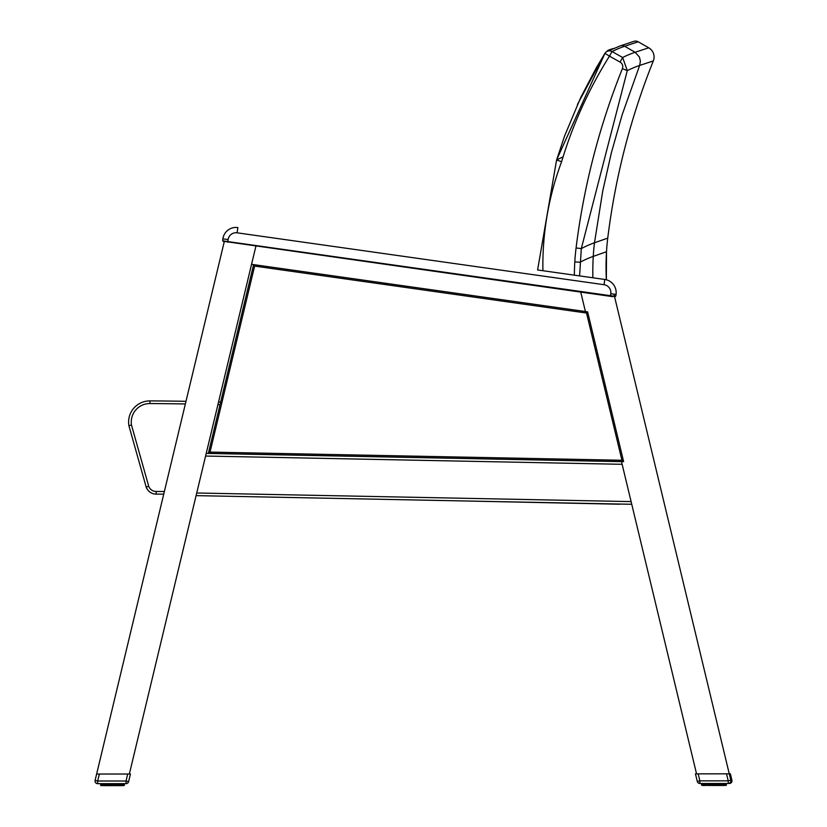 <?xml version="1.0" encoding="UTF-8"?>
<svg xmlns="http://www.w3.org/2000/svg" width="827" height="827" viewBox="0 0 827 827"><rect width="100%" height="100%" fill="white"/><g stroke="black" fill="none" stroke-linecap="round" stroke-linejoin="round"><path stroke-width="1.24" d="M579.603 275.898L581.309 248.596L627.29 70.626L622.39 68.651A722.136 715.148 147.9 0 0 576.078 247.955A219.413 217.181 150.1 0 0 574.806 261.932A271.442 268.486 152.6 0 0 574.351 275.153M576.078 247.955L581.309 248.596A4467.671 583.149 -90.3 0 1 594.479 242.787L602.738 191.006L611.401 152.644L622.142 114.829L639.653 65.436A4644.618 606.243 -90.3 0 0 627.29 70.626L622.648 57.497L620.074 62.087A5.355 5.303 -26.5 0 1 622.39 68.651M624.664 46.26A5.303 5.251 -108.7 0 0 620.384 45.836A5.303 5.251 -108.7 0 0 620.374 45.836L607.101 51.398A5.303 5.251 -116.5 0 0 607.09 51.398A5.303 5.251 -116.5 0 1 607.101 51.398A5.303 5.251 -116.5 0 1 612.032 51.553A4663.867 608.755 -90.3 0 1 624.664 46.26L638.196 41.784L648.719 47.801L635.105 52.277A4657.788 607.959 89.7 0 0 622.648 57.497L612.032 51.553L609.458 56.143L604.961 53.331L596.339 67.742L580.74 97.472L564.531 136.135L556.602 159.993L561.605 161.678A433.989 429.513 -28.7 0 1 609.458 56.143L620.074 62.087M604.982 53.341A5.303 5.251 -116.5 0 1 607.09 51.398L607.09 51.398A5.303 5.303 0 0 0 604.961 53.331L556.581 159.983L537.602 269.964L556.602 159.993A4556.336 594.716 -90.3 0 1 563.073 156.892M620.374 45.836A5.303 5.251 -108.7 0 0 620.291 45.867A5.303 5.251 -108.7 0 1 620.374 45.836A5.303 5.251 -108.7 0 1 620.384 45.836A5.303 5.251 71.5 0 1 620.415 45.826A5.303 5.251 71.5 0 1 624.674 46.26L635.105 52.277L639.405 57.001L640.398 61.198L639.653 65.436L653.309 60.95A10.606 10.606 0 0 0 648.719 47.801M574.806 261.932L580.058 262.242A4454.088 581.371 -90.3 0 1 593.259 256.391L606.501 251.718A263.11 263.11 0 0 0 606.356 279.784L606.501 251.718A212.105 212.105 0 0 1 607.742 238.124L594.479 242.787A212.539 210.72 89.7 0 0 593.259 256.391A263.668 261.404 89.7 0 0 592.876 277.779M638.196 41.784A5.303 5.303 0 0 0 633.813 41.381M653.309 60.95A712.698 711.954 167.5 0 0 607.742 238.124M164.377 491.486L156.189 491.486L156.189 494.132A10.606 10.606 0 0 1 146.183 487.062A10.606 10.606 0 0 0 156.189 494.132L163.736 494.132M185.992 401.312A3197.11 3197.11 0 0 0 149.956 400.899A21.213 21.213 0 0 0 128.888 425.647L131.483 425.068L128.888 425.647A21.213 21.213 0 0 1 149.956 400.899A21.213 21.213 0 0 0 128.888 425.647L146.183 487.062L148.715 486.255L131.483 425.068A18.556 18.556 0 0 1 149.935 403.555A3194.453 3194.453 0 0 1 185.362 403.958M587.615 311.851L586.539 313.04L621.935 460.267L623.62 461.621L587.615 311.851L253.61 264.619L220.644 402.087A3197.11 3197.11 0 0 0 218.535 402.036M621.935 460.267L210.027 452.09L254.623 266.098L253.61 264.619L585.413 311.541L580.74 292.127L585.413 311.531L251.553 264.32L255.905 246.188L129.353 774.02L96.635 774.031L95.105 780.409A2.646 2.646 0 0 0 97.679 783.676A2.646 2.646 0 0 1 95.105 780.409A2.646 2.646 0 0 0 97.679 783.676L126.045 783.665A2.646 2.646 0 0 0 128.619 781.639L130.449 774.02L129.353 774.02L130.449 774.02L128.619 781.639L126.045 781.019L126.045 783.665M113.092 783.676L113.134 785.65L109.35 785.65L109.298 783.676M123.967 783.665L123.574 785.64L122.934 785.64L124.36 785.216L124.36 783.665M115.563 783.676L115.511 785.65L120.494 785.64L118.602 785.64L118.892 783.676M108.192 783.676L108.409 785.65L107.107 785.65L106.972 783.676M113.134 785.65L107.107 785.65M104.026 783.676L104.367 785.65L106.249 785.65L105.101 785.65L104.884 783.676M100.501 783.676L100.925 785.65L100.512 783.676M121.724 783.676L121.435 785.64L123.13 785.64L123.554 783.676M119.967 783.676L119.75 785.64L117.744 785.65L116.452 785.65L116.669 783.676M613.954 294.143L729.269 773.834L695.455 773.845L697.295 781.463A2.646 2.646 0 0 0 699.869 783.489A2.646 2.646 0 0 1 697.295 781.463A2.646 2.646 0 0 0 699.869 783.489L728.225 783.489A2.646 2.646 0 0 0 730.81 780.212L729.269 773.834L730.365 773.834L731.895 780.212L730.851 780.461M714.146 783.489L714.197 785.464L719.655 785.464L719.945 783.489M716.616 783.489L716.564 785.464L715.179 785.464L717.505 785.464L717.722 783.489M701.709 785.04L701.699 783.489L701.709 785.04L702.785 785.464L701.554 785.04L701.565 783.489L701.978 785.464M709.246 783.489L709.463 785.464L707.302 785.464L709.463 785.464L708.16 785.464L708.026 783.489M722.777 783.489L722.488 785.464L720.813 785.464M725.021 783.489L725.021 785.03L724.183 785.454L725.403 785.03L724.834 785.454L725.258 783.489L725.341 785.03M721.02 783.489L720.803 785.464L723.997 785.454M718.942 783.489L718.808 785.464L714.125 785.464M724.132 783.489L724.132 785.03L723.077 785.464L723.78 785.454M722.488 785.464L718.808 785.464L720.09 785.04L720.09 783.489L719.655 785.464M723.873 785.03L720.09 785.04M713.846 783.489L714.197 785.464L712.771 785.464L712.812 783.489M711.654 783.489L711.789 785.464L710.403 785.464L711.789 785.464L710.403 785.464L710.352 783.489M710.352 785.464L712.771 785.464M704.986 783.489L705.421 785.464L703.177 785.464L706.155 785.464M99.364 774.031L97.679 781.029L95.105 780.409A2.646 2.646 0 0 0 97.679 783.676L97.679 781.029L126.045 781.019L127.72 774.02M120.463 785.64L121.435 785.64L120.463 785.64L120.928 783.676M116.865 783.676L116.865 785.216L115.232 785.226L117.806 785.64L116.452 785.65M102.393 783.676L102.837 785.65L103.416 785.65L103.127 783.676M102.837 785.65L101.783 785.226L102.837 785.65M100.656 785.226L100.646 783.676L101.287 785.65L100.894 783.676M101.152 783.676L101.721 785.65L101.783 783.676M103.416 785.65L102.072 785.226L102.072 783.676M105.101 785.65L104.026 785.226M106.259 785.65L105.825 783.676L106.249 785.65L105.236 785.226L105.225 783.676M114.25 783.676L114.126 785.65L115.553 785.65M122.737 785.64L120.928 785.216M123.574 785.64L124.205 783.665L123.781 785.64M118.892 785.216L117.744 785.65M115.563 785.226L114.126 785.65M110.735 785.65L111.79 785.65M699.869 783.489L699.869 780.843L697.295 781.463A2.646 2.646 0 0 0 699.869 783.489M698.184 773.845L699.869 780.843L728.225 780.833L728.225 783.489M709.039 783.489L709.463 785.464L709.039 785.04L710.682 785.04L709.121 785.04M702.34 783.489L702.34 785.04L703.177 785.464M724.628 785.454L724.607 783.489L724.628 785.03L723.832 785.03L723.832 783.489M725.403 785.03L725.403 783.489M716.564 785.464L719.893 785.464M707.974 785.04L717.66 785.464M707.023 783.489L706.878 785.04L708.398 785.464M704.986 785.04L704.18 785.04L704.18 783.489M702.34 785.464L701.947 783.489M702.785 785.464L702.836 783.489M703.136 783.489L703.136 785.04L703.498 783.489L703.891 785.464L704.511 783.489M610.812 49.63A5.303 5.251 -108.9 0 0 606.615 51.677M613.479 48.462L609.892 49.63A5.303 5.251 -108.4 0 0 609.881 49.63A5.303 5.251 -108.4 0 1 609.892 49.63A5.303 5.251 -108.4 0 1 609.995 49.599A5.303 5.251 71.8 0 0 609.913 49.62A5.303 5.251 71.8 0 1 609.913 49.62A5.303 5.251 71.8 0 1 611.391 49.372A5.303 5.251 -108.4 0 0 609.892 49.63A5.303 5.251 71.8 0 0 609.902 49.63A5.303 5.251 71.8 0 0 609.799 49.661A5.303 5.251 -108.4 0 1 609.881 49.63A5.303 5.251 -108.4 0 0 609.788 49.661M150.783 492.654L149.956 492.106M148.798 491.135L147.475 489.574M147.454 489.553L146.183 487.062M128.888 425.647L128.888 425.647A21.213 21.213 0 0 1 149.956 400.899L149.935 403.555M146.245 487.206L146.617 488.095M153.047 493.657L153.595 493.812M729.321 783.252L729.321 783.489A2.646 2.646 0 0 0 731.895 780.212M715.283 785.464L713.866 785.464M720.751 785.464L722.633 785.464L720.751 785.464M723.584 785.464L725.599 785.454M726.106 783.489L725.713 785.454L726.354 785.03L726.354 783.489L726.354 785.03L725.083 785.454L725.692 783.489L725.279 785.454M724.876 785.454L724.07 785.454M726.488 783.489L726.075 785.454M725.858 783.489L725.713 785.454L724.99 785.454L725.413 783.489M119.75 785.64L120.535 785.64M537.602 269.964L604.775 279.464A13.253 13.253 0 0 1 616.043 294.443L615.846 295.818L614.358 296.883L615.857 295.756L614.988 296.324L223.362 240.946L222.68 240.15L222.814 240.946M224.282 241.639L223.745 241.639M222.814 240.926L222.68 240.15L223.807 241.649A0.641 0.538 -82 0 1 223.362 240.946M223.001 241.215L612.838 296.666L610.419 296.324L610.791 293.699A7.95 7.95 0 0 0 604.03 284.705L237.111 232.821L604.03 284.705L604.775 279.464M615.546 296.428L615.857 295.787L615.546 296.428M222.68 240.161L222.866 238.838A13.253 13.253 0 0 1 237.856 227.57A13.253 13.253 0 0 0 222.866 238.838L228.118 239.582A7.95 7.95 0 0 1 237.111 232.821L237.856 227.57A13.253 13.253 0 0 0 222.866 238.838M614.606 296.852A0.641 0.538 -82 0 0 614.988 296.324M616.043 294.443A13.253 13.253 0 0 0 606.356 279.784A13.253 13.253 0 0 1 616.043 294.443L610.791 293.699M565.017 460.463L579.686 460.815L565.017 460.463M210.027 452.09L208.352 453.382L623.62 461.621M253.61 264.619L208.352 453.382M96.635 774.031L224.406 241.091M696.551 773.845L621.48 461.58M631.745 504.274L196.102 495.631M206.223 453.403L621.501 461.642M620.188 504.077A15.248 15.248 91.2 0 1 617.976 504.191L618.027 504.191A15.248 15.248 91.2 0 0 620.229 504.077A15.248 15.248 91.2 0 1 618.027 504.191L454.602 500.759M621.542 504.077A15.248 15.248 91.2 0 1 620.601 504.088L620.653 504.088A15.248 15.248 91.2 0 0 621.584 504.077M620.601 504.088L536.754 502.392M542.915 270.708A299.198 295.983 -28.3 0 1 561.605 161.678M639.653 65.436L640.398 61.198L639.405 57.001L635.105 52.277M217.904 404.672A3194.453 3194.453 0 0 1 220.023 404.723M156.189 491.486A7.95 7.95 0 0 1 148.715 486.255M705.08 783.489L705.08 785.04L705.938 785.04L705.938 783.489M102.445 783.676L102.445 785.226L102.445 783.676M105.97 783.676L105.97 785.226M107.986 783.676L107.986 785.226L109.629 785.226L109.629 783.676M110.601 783.676L110.601 785.226L111.759 785.226L111.759 783.676M117.889 783.676L117.889 785.216M119.626 783.676L119.626 785.216L120.835 785.216L120.835 783.676M122.417 785.216L122.406 783.676L122.417 785.216M123.078 783.676L123.554 785.216M104.367 785.65L103.933 783.676L103.458 785.226L103.458 783.676M107.314 783.676L106.972 785.226M110.601 785.226L110.342 783.676M112.058 783.676L111.759 785.226M113.092 785.226L112.792 783.676M114.508 785.226L114.508 783.676M115.232 783.676L115.232 785.226M117.537 783.676L117.537 785.216M119.036 785.216L119.036 783.676L119.036 785.216M120.887 785.216L120.907 783.676M121.404 783.676L121.404 785.216M123.078 785.216L122.778 783.676M123.709 783.676L123.13 785.64M730.81 780.212L728.225 780.833L726.54 773.834M718.942 785.04L717.919 785.04L717.919 783.489M721.547 785.464L721.888 783.489M723.47 785.03L723.47 783.489L723.47 785.03M724.762 783.489L725.258 785.03M702.361 783.489L702.361 785.04M711.406 783.489L711.406 785.04L713.112 785.04L713.112 783.489M715.562 783.489L715.562 785.04L715.303 783.489M718.591 783.489L718.591 785.04M720.679 783.489L721.03 785.04M722.457 783.489L722.457 785.03M705.007 785.04L705.007 783.489M702.34 785.04L702.206 783.489M706.289 785.04L706.878 785.04L706.878 783.489L706.878 785.04L706.289 785.04L706.289 783.489M708.377 785.04L708.367 783.489M710.682 785.04L710.682 783.489M716.285 783.489L716.285 785.04M227.745 242.208L228.118 239.582M254.623 266.098L586.539 313.04M196.733 492.995L631.104 501.607M622.142 464.309L205.592 456.049M577.432 104.512L604.392 54.251M620.415 45.826L633.895 41.35M720.803 785.464L721.589 785.464L720.803 785.464M122.468 783.676L122.024 785.64M123.574 785.216L123.574 783.676M718.808 785.464L717.495 785.464M723.522 785.03L723.522 783.489M703.446 783.489L703.891 785.464M709.463 785.464L708.108 785.464M609.054 49.909A5.303 5.303 0 0 0 606.573 51.698A5.303 5.303 0 0 1 609.054 49.909L609.881 49.641M726.509 783.489L726.085 785.454M721.899 785.464L722.684 785.464M712.884 785.464L711.447 785.464"/></g></svg>
